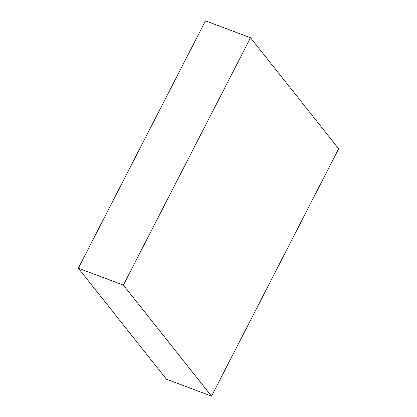 <?xml version="1.0" encoding="UTF-8"?>
<svg xmlns="http://www.w3.org/2000/svg" width="417" height="417" viewBox="0 0 417 417"><rect width="100%" height="100%" fill="white"/><g stroke="black" fill="none" stroke-linecap="round" stroke-linejoin="round"><path stroke-width="0.63" d="M123.39 285.113L250.513 37.754L205.472 20.85L78.344 268.209L123.39 285.113L211.528 396.15L166.487 379.246L78.344 268.209M250.513 37.754L338.656 148.791L211.528 396.15"/></g></svg>

